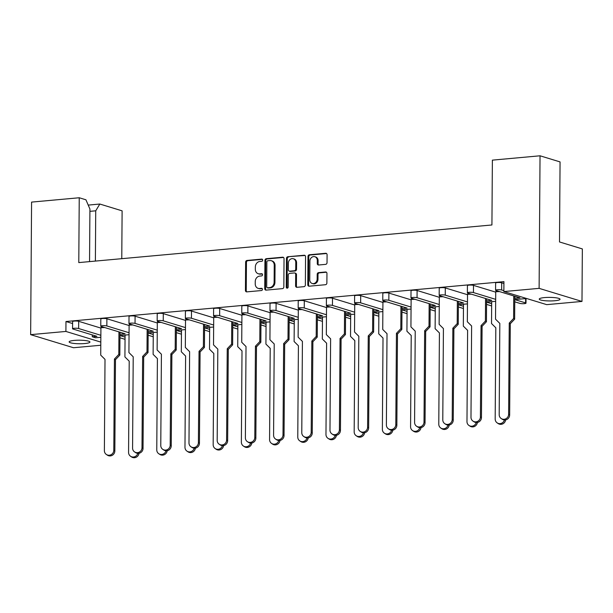 <?xml version="1.0" encoding="UTF-8"?>
<svg xmlns="http://www.w3.org/2000/svg" width="613" height="613" viewBox="0 0 613 613"><rect width="100%" height="100%" fill="white"/><g stroke="black" fill="none" stroke-linecap="round" stroke-linejoin="round"><path stroke-width="0.92" d="M318.101 260.694L317.289 260.448A4.268 3.647 -73 0 0 314.837 256.709L315.641 256.954A4.268 3.647 -73 0 1 318.101 260.694L318.078 263.797A1.594 1.364 -73 0 0 318.614 265M289.236 271.122L290.041 271.367A1.594 1.364 -73 0 0 290.501 271.413L295.137 270.992A1.594 1.364 -73 0 0 296.531 269.299L296.577 262.732A4.268 3.647 -73 0 0 294.117 258.993L293.313 258.747A4.268 3.647 -73 0 0 288.363 263.161L288.317 269.72A1.594 1.364 -73 0 0 289.688 271.168L294.332 270.747A1.594 1.364 -73 0 0 295.727 269.046L295.772 262.487A4.268 3.647 -73 0 0 293.313 258.747M271.306 260.717L272.111 260.962A5.103 4.36 -73 0 1 275.053 265.437L274.93 282.409L274.126 282.164A5.103 4.36 -73 0 1 269.659 287.597L267.651 287.781A1.119 0.95 -73 0 1 266.693 286.769L266.862 261.943A1.119 0.95 -73 0 1 267.843 260.747L269.85 260.571A5.103 4.36 -73 0 1 271.306 260.717A5.103 4.36 -73 0 1 274.241 265.191L274.126 282.164M262.693 260.119A1.119 0.95 -73 0 0 261.736 259.107L247.024 260.448A1.594 1.364 -73 0 0 245.629 262.142L245.438 290.432A1.594 1.364 -73 0 0 246.809 291.872L261.513 290.539A1.119 0.95 -73 0 0 261.529 288.34L259.628 288.508A5.103 4.36 -73 0 1 258.173 288.363A5.103 4.36 -73 0 1 255.23 283.888L255.246 281.528A5.103 4.36 -73 0 1 259.713 276.095L261.613 275.919A1.119 0.95 -73 0 0 261.628 273.72L259.728 273.896A5.103 4.36 -73 0 1 258.272 273.75A5.103 4.36 -73 0 1 255.33 269.268L255.353 266.916A5.103 4.36 -73 0 1 259.812 261.483L261.72 261.307A1.119 0.95 -73 0 0 262.693 260.119M74.372 340.399A10.398 1.778 -179.6 0 0 69.139 341.901A10.398 1.778 -179.6 0 0 84.709 343.548A10.398 1.778 -179.6 0 0 89.935 342.046A10.398 1.778 -179.6 0 0 74.372 340.399M544.482 297.589A10.398 1.778 -179.6 0 0 539.248 299.098A10.398 1.778 -179.6 0 0 554.811 300.745A10.398 1.778 -179.6 0 0 560.044 299.244A10.398 1.778 -179.6 0 0 544.482 297.589M317.289 260.448L317.273 263.552A1.594 1.364 -73 0 0 318.645 265L325.633 264.364A1.594 1.364 -73 0 0 327.028 262.663L327.081 254.732A1.594 1.364 -73 0 0 325.71 253.284L309.381 254.77A1.594 1.364 -73 0 0 307.987 256.472L307.787 284.754A1.594 1.364 -73 0 0 309.159 286.202L325.488 284.716A1.594 1.364 -73 0 0 326.882 283.014L326.951 273.429A1.594 1.364 -73 0 0 325.58 271.98L318.591 272.624A1.594 1.364 -73 0 0 317.197 274.317L317.159 279.068A4.268 3.647 -73 0 1 312.216 283.49A4.268 3.647 -73 0 1 309.757 279.743L309.887 261.123A4.268 3.647 -73 0 1 314.837 256.709M503.863 291.566L539.111 288.355L581.982 301.435L546.735 304.646L503.863 291.566L503.932 281.635L65.974 321.519L65.897 331.441L100.816 342.1M100.793 345.257L73.522 347.74L30.65 334.652L31.577 202.098L79.238 197.754L78.786 262.594L491.925 224.971L492.377 160.139L540.038 155.794L539.111 288.355M30.65 334.652L65.897 331.441M284.041 258.648A1.594 1.364 -73 0 0 282.67 257.199L266.333 258.686A1.594 1.364 -73 0 0 264.939 260.387L264.739 288.669A1.594 1.364 -73 0 0 266.111 290.118L282.447 288.631A1.594 1.364 -73 0 0 283.842 286.93L284.041 258.648M287.857 256.732L304.186 255.246A1.594 1.364 -73 0 1 305.558 256.686L305.366 284.976A1.594 1.364 -73 0 1 303.971 286.669L296.976 287.305A1.594 1.364 -73 0 1 295.604 285.865L295.688 274.394A1.594 1.364 -73 0 0 294.317 272.946L289.673 273.367A1.594 1.364 -73 0 0 288.279 275.068L288.194 287.007A1.119 0.95 -73 0 1 286.263 287.183L286.463 258.425A1.594 1.364 -73 0 1 287.857 256.732L304.998 255.491A1.594 1.364 -73 0 0 304.998 255.491L304.186 255.246M79.238 197.754L85.935 199.8L89.919 209.033L89.552 261.613M514.774 299.573L526.59 298.5M486.576 302.14L495.656 301.312M458.371 304.707L467.458 303.879M430.173 307.282L439.26 306.454M401.975 309.849L411.055 309.021M373.769 312.415L382.857 311.588M345.571 314.982L354.651 314.155M317.365 317.549L326.453 316.722M289.167 320.116L298.255 319.289M260.969 322.683L270.049 321.856M232.764 325.25L241.851 324.43M209.654 329.396L204.566 327.848L213.653 326.997M181.456 331.962L176.368 330.415L185.448 329.564M153.258 334.537L148.162 332.982L157.25 332.131M125.052 337.104L119.964 335.549L129.052 334.698M514.782 298.293L519.947 297.826L496.009 290.516A3.249 0.552 -179.6 0 1 495.58 290.24L495.626 283.037A3.249 0.552 0.4 0 1 497.266 282.562A3.249 0.552 0.4 0 1 501.695 282.8L501.649 290.003A3.249 0.552 -179.6 0 0 497.212 289.765A3.249 0.552 -179.6 0 0 495.58 290.24M104.685 327.534L100.915 327.679L101.36 326.982L102.524 326.875M132.883 324.967L129.113 325.112L129.558 324.415L130.722 324.308M161.089 322.4L157.319 322.545L157.756 321.848L158.928 321.741M189.287 319.833L185.517 319.978L185.961 319.273L187.126 319.174M217.485 317.266L213.715 317.404L214.159 316.706L215.324 316.599M245.69 314.691L241.92 314.837L242.365 314.14L243.53 314.032M273.888 312.124L270.118 312.27L270.563 311.573L271.728 311.465M302.094 309.557L298.316 309.703L298.761 309.006L299.933 308.898M330.292 306.99L326.522 307.136L326.967 306.439L328.131 306.331M358.49 304.423L354.72 304.569L355.165 303.872L356.329 303.764M386.696 301.857L382.926 302.002L383.363 301.305L384.535 301.198M414.894 299.29L411.124 299.435L411.568 298.73L412.733 298.631M443.092 296.723L439.322 296.861L439.766 296.163L440.931 296.056M471.297 294.148L467.527 294.294L467.964 293.596L469.137 293.489M499.495 291.581L495.725 291.727L496.17 291.029L497.335 290.922M503.917 283.474L501.695 282.8M65.974 321.519L72.602 323.541M72.564 328.76L72.618 321.557A3.249 0.552 0.4 0 1 74.25 321.082A3.249 0.552 0.4 0 1 78.686 321.319L78.633 328.522A3.249 0.552 -179.6 0 0 74.204 328.284A3.249 0.552 -179.6 0 0 72.564 328.76A3.249 0.552 -179.6 0 0 72.993 329.035L96.938 336.345L92.279 336.767L95.513 337.755L100.846 337.265M100.915 328.101L78.686 321.319M100.77 326.193L100.816 318.982A3.249 0.552 0.4 0 1 102.455 318.515A3.249 0.552 0.4 0 1 106.884 318.752L106.838 325.955A3.249 0.552 -179.6 0 0 102.402 325.718A3.249 0.552 -179.6 0 0 100.77 326.193A3.249 0.552 -179.6 0 0 101.199 326.468L125.136 333.779L119.972 334.246M129.113 325.534L106.884 318.752M128.968 323.618L129.021 316.415A3.249 0.552 0.4 0 1 130.653 315.948A3.249 0.552 0.4 0 1 135.09 316.185L135.036 323.388A3.249 0.552 -179.6 0 0 130.6 323.151A3.249 0.552 -179.6 0 0 128.968 323.618A3.249 0.552 -179.6 0 0 129.397 323.902L153.334 331.204L148.17 331.679M157.311 322.967L135.09 316.185M157.166 321.051L157.219 313.848A3.249 0.552 0.4 0 1 158.851 313.381A3.249 0.552 0.4 0 1 163.288 313.618L163.234 320.821A3.249 0.552 -179.6 0 0 158.805 320.584A3.249 0.552 -179.6 0 0 157.166 321.051A3.249 0.552 -179.6 0 0 157.595 321.335L181.54 328.637L176.375 329.112M185.517 320.4L163.288 313.618M185.371 318.484L185.417 311.281A3.249 0.552 0.4 0 1 187.057 310.814A3.249 0.552 0.4 0 1 191.486 311.044L191.44 318.254A3.249 0.552 -179.6 0 0 187.003 318.017A3.249 0.552 -179.6 0 0 185.371 318.484A3.249 0.552 -179.6 0 0 185.8 318.768L209.738 326.07L204.573 326.537M213.715 317.833L191.486 311.044M213.569 315.917L213.623 308.714A3.249 0.552 0.4 0 1 215.255 308.247A3.249 0.552 0.4 0 1 219.692 308.477L219.638 315.687A3.249 0.552 -179.6 0 0 215.201 315.45A3.249 0.552 -179.6 0 0 213.569 315.917A3.249 0.552 -179.6 0 0 213.998 316.201L237.936 323.503L232.771 323.971M241.913 315.266L219.692 308.477M241.767 313.35L241.821 306.148A3.249 0.552 0.4 0 1 243.453 305.672A3.249 0.552 0.4 0 1 247.89 305.91L247.844 313.113A3.249 0.552 -179.6 0 0 243.407 312.883A3.249 0.552 -179.6 0 0 241.767 313.35A3.249 0.552 -179.6 0 0 242.204 313.626L266.142 320.936L260.977 321.404M270.118 312.691L247.89 305.91M269.973 310.783L270.019 303.581A3.249 0.552 0.4 0 1 271.659 303.106A3.249 0.552 0.4 0 1 276.095 303.343L276.042 310.546A3.249 0.552 -179.6 0 0 271.605 310.316A3.249 0.552 -179.6 0 0 269.973 310.783A3.249 0.552 -179.6 0 0 270.402 311.059L294.34 318.369L289.175 318.837M298.316 310.124L276.095 303.343M298.171 308.216L298.224 301.014A3.249 0.552 0.4 0 1 299.857 300.539A3.249 0.552 0.4 0 1 304.293 300.776L304.24 307.979A3.249 0.552 -179.6 0 0 299.811 307.741A3.249 0.552 -179.6 0 0 298.171 308.216A3.249 0.552 -179.6 0 0 298.6 308.492L322.538 315.802L317.381 316.27M326.514 307.557L304.293 300.776M326.377 305.649L326.423 298.439A3.249 0.552 0.4 0 1 328.055 297.972A3.249 0.552 0.4 0 1 332.491 298.209L332.445 305.412A3.249 0.552 -179.6 0 0 328.009 305.174A3.249 0.552 -179.6 0 0 326.377 305.649A3.249 0.552 -179.6 0 0 326.806 305.925L350.743 313.228L345.579 313.703M354.72 304.99L332.491 298.209M354.575 303.075L354.62 295.872A3.249 0.552 0.4 0 1 356.26 295.405A3.249 0.552 0.4 0 1 360.697 295.642L360.643 302.845A3.249 0.552 -179.6 0 0 356.207 302.607A3.249 0.552 -179.6 0 0 354.575 303.075A3.249 0.552 -179.6 0 0 355.004 303.358L378.941 310.661L373.777 311.136M382.918 302.424L360.697 295.642M382.773 300.508L382.826 293.305A3.249 0.552 0.4 0 1 384.458 292.838A3.249 0.552 0.4 0 1 388.895 293.075L388.841 300.278A3.249 0.552 -179.6 0 0 384.412 300.041A3.249 0.552 -179.6 0 0 382.773 300.508A3.249 0.552 -179.6 0 0 383.202 300.791L407.147 308.094L401.982 308.569M411.124 299.857L388.895 293.075M410.978 297.941L411.024 290.738A3.249 0.552 0.4 0 1 412.664 290.271A3.249 0.552 0.4 0 1 417.093 290.501L417.047 297.711A3.249 0.552 -179.6 0 0 412.61 297.474A3.249 0.552 -179.6 0 0 410.978 297.941A3.249 0.552 -179.6 0 0 411.407 298.224L435.345 305.527L430.18 305.994M439.322 297.29L417.093 290.501M439.176 295.374L439.23 288.171A3.249 0.552 0.4 0 1 440.862 287.704A3.249 0.552 0.4 0 1 445.299 287.934L445.245 295.144A3.249 0.552 -179.6 0 0 440.808 294.907A3.249 0.552 -179.6 0 0 439.176 295.374A3.249 0.552 -179.6 0 0 439.605 295.658L463.543 302.96L458.378 303.427M467.52 294.723L445.299 287.934M467.374 292.807L467.428 285.604A3.249 0.552 0.4 0 1 469.06 285.129A3.249 0.552 0.4 0 1 473.497 285.367L473.451 292.57A3.249 0.552 -179.6 0 0 469.014 292.34A3.249 0.552 -179.6 0 0 467.374 292.807A3.249 0.552 -179.6 0 0 467.803 293.083L491.749 300.393L486.584 300.86M495.725 292.148L473.497 285.367M92.295 334.928L92.279 336.767M514.759 301.826L519.939 303.404A3.249 0.552 -179.6 0 0 524.368 303.642A3.249 0.552 -179.6 0 0 526.008 303.174A3.249 0.552 -179.6 0 0 525.579 302.891L514.774 299.596M503.863 290.685L501.649 290.003M495.672 299.359L473.451 292.57M467.474 301.925L445.245 295.144M439.268 304.492L417.047 297.711M411.07 307.059L388.841 300.278M382.872 309.626L360.643 302.845M354.666 312.193L332.445 305.412M326.468 314.76L304.24 307.979M298.27 317.327L276.042 310.546M270.065 319.902L247.844 313.113M241.867 322.469L219.638 315.687M213.661 325.036L191.44 318.254M185.463 327.603L163.234 320.821M157.265 330.169L135.036 323.388M129.059 332.736L106.838 325.955M100.861 335.303L78.633 328.522M119.949 337.778L125.037 339.334M148.147 335.211L153.242 336.767M176.352 332.644L181.44 334.2M204.55 330.078L209.638 331.625M232.748 327.511L237.844 329.058M237.859 326.829L232.764 325.273M260.954 324.936L266.042 326.491M266.057 324.262L260.969 322.706M289.152 322.369L294.24 323.925M294.255 321.695L289.167 320.139M317.35 319.802L322.446 321.358M322.461 319.128L317.365 317.572M345.556 317.235L350.644 318.791M350.659 316.561L345.571 315.005M373.754 314.668L378.849 316.224M378.865 313.994L373.769 312.438M401.952 312.101L407.047 313.657M407.063 311.419L401.975 309.871M430.157 309.534L435.245 311.082M435.261 308.852L430.173 307.305M458.355 306.96L463.451 308.515M463.466 306.285L458.371 304.73M486.561 304.393L491.649 305.948M491.664 303.719L486.576 302.163M540.038 155.794L560.06 161.909L559.5 241.951L582.35 248.924L581.982 301.435M88.218 205.094L99.827 204.037L122.11 210.841L121.772 258.678M99.827 204.037L95.728 210.811L89.904 211.339M95.383 261.084L95.728 210.811M258.272 273.75L259.077 273.996A5.103 4.36 -73 0 0 260.533 274.141L259.728 273.896M262.31 273.98L260.533 274.141M258.173 288.363L258.977 288.608A5.103 4.36 -73 0 0 260.433 288.754L259.628 288.508M262.211 288.593L260.433 288.754M262.41 259.368L247.836 260.694A1.594 1.364 -73 0 0 246.441 262.387L246.242 290.677A1.594 1.364 -73 0 0 246.778 291.88M283.505 257.445A1.594 1.364 -73 0 0 283.474 257.452L267.145 258.939A1.594 1.364 -73 0 0 265.743 260.632L265.552 288.922A1.594 1.364 -73 0 0 266.088 290.118M267.337 287.75L268.142 287.995A1.119 0.95 -73 0 0 268.463 288.026L267.651 287.781M274.93 282.409A5.103 4.36 -73 0 1 270.463 287.842L268.463 288.026M294.769 272.992L295.573 273.237A1.594 1.364 -73 0 1 296.493 274.639L296.416 286.11A1.594 1.364 -73 0 0 296.953 287.313M288.662 256.977A1.594 1.364 -73 0 0 287.267 258.671L287.068 287.428A1.119 0.95 -73 0 0 287.344 288.179M312.216 283.49L313.021 283.735A4.268 3.647 -73 0 0 317.971 279.321L317.159 279.068M326.415 272.226A1.594 1.364 -73 0 0 326.384 272.233L319.396 272.869A1.594 1.364 -73 0 0 318.001 274.563L317.971 279.321M326.545 253.529A1.594 1.364 -73 0 0 326.514 253.529L310.186 255.016A1.594 1.364 -73 0 0 308.791 256.717L308.592 284.999A1.594 1.364 -73 0 0 309.128 286.202M100.915 327.679L100.724 355.134L105.015 359.371L104.379 450.624A4.873 4.643 -56.8 0 0 111.267 454.601A4.873 4.643 -56.8 0 0 113.803 450.264L114.439 359.011L118.792 354.444L118.945 331.886M113.803 450.264L114.838 450.946A4.873 4.643 123.2 0 1 107.459 455.206L106.424 454.524M101.352 327.465L103.735 327.242M118.792 354.444L119.826 355.119L119.987 332.2M119.826 355.119L115.474 359.685L114.439 359.011M114.838 450.946L115.474 359.685M125.067 335.058L124.914 356.935L129.205 361.164L128.569 452.425A4.873 4.643 -56.8 0 0 137.81 453.352M138.998 453.275A4.873 4.643 123.2 0 1 131.649 456.999L130.615 456.325M129.113 325.112L128.922 352.567L133.213 356.804L132.577 448.057A4.873 4.643 -56.8 0 0 139.473 452.034A4.873 4.643 -56.8 0 0 142.001 447.697L142.637 356.444L146.99 351.877L147.151 329.319M142.001 447.697L143.036 448.371A4.873 4.643 123.2 0 1 135.657 452.639L134.622 451.957M129.558 324.89L131.933 324.675M146.99 351.877L148.024 352.552L148.185 329.633M148.024 352.552L143.68 357.118L142.637 356.444M143.036 448.371L143.68 357.118M157.319 322.545L157.127 350L161.411 354.237L160.775 445.49A4.873 4.643 -56.8 0 0 167.671 449.467A4.873 4.643 -56.8 0 0 170.199 445.13L170.843 353.877L175.188 349.303L175.349 326.752M170.199 445.13L171.242 445.804A4.873 4.643 123.2 0 1 163.863 450.065L162.82 449.39M157.756 322.323L160.139 322.109M175.188 349.303L176.23 349.985L176.391 327.066M176.23 349.985L171.878 354.552L170.843 353.877M171.242 445.804L171.878 354.552M185.517 319.978L185.325 347.433L189.616 351.67L188.98 442.923A4.873 4.643 -56.8 0 0 195.869 446.9A4.873 4.643 -56.8 0 0 198.405 442.563L199.041 351.31L203.393 346.736L203.547 324.185M198.405 442.563L199.44 443.237A4.873 4.643 123.2 0 1 192.061 447.498L191.026 446.823M185.954 319.756L188.337 319.542M203.393 346.736L204.428 347.418L204.589 324.499M204.428 347.418L200.076 351.985L199.041 351.31M199.44 443.237L200.076 351.985M213.715 317.404L213.523 344.866L217.814 349.103L217.178 440.356A4.873 4.643 -56.8 0 0 224.074 444.333A4.873 4.643 -56.8 0 0 226.603 439.996L227.239 348.736L231.591 344.169L231.752 321.618M226.603 439.996L227.645 440.67A4.873 4.643 123.2 0 1 220.259 444.931L219.224 444.256M214.159 317.189L216.542 316.975M231.591 344.169L232.626 344.851L232.787 321.932M232.626 344.851L228.281 349.418L227.239 348.736M227.645 440.67L228.281 349.418M241.92 314.837L241.729 342.292L246.02 346.529L245.376 437.789A4.873 4.643 -56.8 0 0 252.272 441.766A4.873 4.643 -56.8 0 0 254.801 437.421L255.445 346.169L259.789 341.602L259.95 319.044M254.801 437.421L255.843 438.103A4.873 4.643 123.2 0 1 248.464 442.364L247.422 441.689M242.357 314.622L244.74 314.408M259.789 341.602L260.832 342.284L260.992 319.365M260.832 342.284L256.479 346.851L255.445 346.169M255.843 438.103L256.479 346.851M270.118 312.27L269.927 339.725L274.218 343.962L273.582 435.215A4.873 4.643 -56.8 0 0 280.47 439.192A4.873 4.643 -56.8 0 0 283.007 434.855L283.643 343.602L287.995 339.035L288.148 316.477M283.007 434.855L284.041 435.536A4.873 4.643 123.2 0 1 276.662 439.797L275.628 439.115M270.555 312.055L272.938 311.833M287.995 339.035L289.029 339.709L289.19 316.798M289.029 339.709L284.677 344.284L283.643 343.602M284.041 435.536L284.677 344.284M298.316 309.703L298.125 337.158L302.416 341.395L301.78 432.648A4.873 4.643 -56.8 0 0 308.676 436.625A4.873 4.643 -56.8 0 0 311.205 432.288L311.841 341.035L316.193 336.468L316.354 313.91M311.205 432.288L312.247 432.97A4.873 4.643 123.2 0 1 304.86 437.23L303.826 436.548M298.761 309.488L301.144 309.266M316.193 336.468L317.235 337.142L317.388 314.231M317.235 337.142L312.883 341.709L311.841 341.035M312.247 432.97L312.883 341.709M326.522 307.136L326.331 334.591L330.622 338.828L329.978 430.081A4.873 4.643 -56.8 0 0 336.874 434.058A4.873 4.643 -56.8 0 0 339.41 429.721L340.046 338.468L344.399 333.901L344.552 311.343M339.41 429.721L340.445 430.403A4.873 4.643 123.2 0 1 333.066 434.663L332.024 433.981M326.959 306.921L329.342 306.699M344.399 333.901L345.433 334.575L345.594 311.657M345.433 334.575L341.081 339.142L340.046 338.468M340.445 430.403L341.081 339.142M153.265 332.491L153.12 354.36L157.403 358.597L156.767 449.85A4.873 4.643 -56.8 0 0 166.016 450.785M167.196 450.708A4.873 4.643 123.2 0 1 159.855 454.432L158.813 453.75M181.471 329.924L181.318 351.793L185.609 356.03L184.973 447.283A4.873 4.643 -56.8 0 0 194.214 448.218M195.401 448.141A4.873 4.643 123.2 0 1 188.053 451.865L187.019 451.183M209.669 327.357L209.516 349.226L213.807 353.463L213.171 444.716A4.873 4.643 -56.8 0 0 222.412 445.651M223.599 445.574A4.873 4.643 123.2 0 1 216.251 449.298L215.217 448.616M237.875 324.79L237.721 346.659L242.005 350.897L241.369 442.149A4.873 4.643 -56.8 0 0 250.617 443.076M251.797 443.007A4.873 4.643 123.2 0 1 244.457 446.731L243.415 446.049M266.073 322.223L265.919 344.092L270.21 348.33L269.574 439.582A4.873 4.643 -56.8 0 0 278.815 440.509M280.003 440.44A4.873 4.643 123.2 0 1 272.655 444.157L271.62 443.483M294.271 319.657L294.117 341.525L298.408 345.763L297.772 437.015A4.873 4.643 -56.8 0 0 307.021 437.943M308.201 437.866A4.873 4.643 123.2 0 1 300.853 441.59L299.818 440.916M322.476 317.082L322.323 338.958L326.614 343.196L325.97 434.448A4.873 4.643 -56.8 0 0 335.219 435.376M336.407 435.299A4.873 4.643 123.2 0 1 329.058 439.023L328.016 438.349M354.72 304.569L354.529 332.024L358.82 336.261L358.184 427.514A4.873 4.643 -56.8 0 0 365.08 431.491A4.873 4.643 -56.8 0 0 367.608 427.154L368.244 335.901L372.597 331.334L372.75 308.776M367.608 427.154L368.643 427.828A4.873 4.643 123.2 0 1 361.264 432.088L360.229 431.414M355.165 304.347L357.54 304.132M372.597 331.334L373.631 332.008L373.792 309.09M373.631 332.008L369.279 336.575L368.244 335.901M368.643 427.828L369.279 336.575M382.926 302.002L382.734 329.457L387.018 333.694L386.382 424.947A4.873 4.643 -56.8 0 0 393.278 428.924A4.873 4.643 -56.8 0 0 395.806 424.587L396.442 333.334L400.795 328.76L400.956 306.209M395.806 424.587L396.849 425.261A4.873 4.643 123.2 0 1 389.47 429.521L388.427 428.847M383.363 301.78L385.746 301.565M400.795 328.76L401.837 329.442L401.998 306.523M401.837 329.442L397.485 334.008L396.442 333.334M396.849 425.261L397.485 334.008M411.124 299.435L410.932 326.89L415.223 331.127L414.587 422.38A4.873 4.643 -56.8 0 0 421.476 426.357A4.873 4.643 -56.8 0 0 424.012 422.02L424.648 330.759L429 326.193L429.154 303.642M424.012 422.02L425.047 422.694A4.873 4.643 123.2 0 1 417.668 426.955L416.633 426.28M411.561 299.213L413.944 298.998M429 326.193L430.035 326.875L430.196 303.956M430.035 326.875L425.683 331.441L424.648 330.759M425.047 422.694L425.683 331.441M350.674 314.515L350.521 336.384L354.812 340.621L354.176 431.881A4.873 4.643 -56.8 0 0 363.417 432.809M364.605 432.732A4.873 4.643 123.2 0 1 357.256 436.456L356.222 435.782M378.872 311.948L378.727 333.817L383.01 338.054L382.374 429.307A4.873 4.643 -56.8 0 0 391.623 430.242M392.803 430.165A4.873 4.643 123.2 0 1 385.462 433.889L384.42 433.207M407.078 309.381L406.925 331.25L411.216 335.487L410.58 426.74A4.873 4.643 -56.8 0 0 419.821 427.675M421.008 427.598A4.873 4.643 123.2 0 1 413.66 431.322L412.626 430.64M439.322 296.861L439.13 324.323L443.421 328.56L442.785 419.813A4.873 4.643 -56.8 0 0 449.681 423.79A4.873 4.643 -56.8 0 0 452.21 419.453L452.846 328.193L457.198 323.626L457.359 301.075M452.21 419.453L453.245 420.127A4.873 4.643 123.2 0 1 445.866 424.388L444.831 423.713M439.766 296.646L442.142 296.431M457.198 323.626L458.233 324.308L458.394 301.389M458.233 324.308L453.888 328.875L452.846 328.193M453.245 420.127L453.888 328.875M467.527 294.294L467.336 321.748L471.619 325.986L470.983 417.246A4.873 4.643 -56.8 0 0 477.879 421.223A4.873 4.643 -56.8 0 0 480.408 416.878L481.052 325.626L485.396 321.059L485.557 298.5M480.408 416.878L481.45 417.56A4.873 4.643 123.2 0 1 474.071 421.821L473.029 421.139M467.964 294.079L470.347 293.865M485.396 321.059L486.438 321.741L486.599 298.822M486.438 321.741L482.086 326.308L481.052 325.626M481.45 417.56L482.086 326.308M495.725 291.727L495.534 319.181L499.825 323.419L499.189 414.672A4.873 4.643 -56.8 0 0 506.077 418.648A4.873 4.643 -56.8 0 0 508.614 414.311L509.25 323.059L513.602 318.492L513.755 295.933M508.614 414.311L509.648 414.993A4.873 4.643 123.2 0 1 502.269 419.254L501.235 418.572M496.162 291.512L498.545 291.29M513.602 318.492L514.636 319.166L514.797 296.255M514.636 319.166L510.284 323.741L509.25 323.059M509.648 414.993L510.284 323.741M435.276 306.814L435.123 328.683L439.414 332.92L438.778 424.173A4.873 4.643 -56.8 0 0 448.019 425.108M449.206 425.031A4.873 4.643 123.2 0 1 441.858 428.755L440.824 428.073M463.482 304.247L463.328 326.116L467.612 330.353L466.976 421.606A4.873 4.643 -56.8 0 0 476.224 422.533M477.404 422.464A4.873 4.643 123.2 0 1 470.064 426.181L469.022 425.506M491.68 301.68L491.526 323.549L495.817 327.786L495.181 419.039A4.873 4.643 -56.8 0 0 504.422 419.966M505.61 419.897A4.873 4.643 123.2 0 1 498.262 423.614L497.227 422.939M296.577 262.732L295.772 262.487M275.053 265.437L274.241 265.191M262.333 259.291L261.736 259.107M262.126 288.524L261.529 288.34M262.234 273.904L261.628 273.72M525.579 302.891L525.609 298.585M246.242 290.677L245.438 290.432M246.441 262.387L245.629 262.142M247.836 260.694L247.024 260.448M265.552 288.922L264.739 288.669M265.743 260.632L264.939 260.387M267.145 258.939L266.333 258.686M283.474 257.452L282.67 257.199M270.463 287.842L269.659 287.597M296.416 286.11L295.604 285.865M296.493 274.639L295.688 274.394M287.068 287.428L286.263 287.183M287.267 258.671L286.463 258.425M290.501 271.413L289.688 271.168M295.137 270.992L294.332 270.747M296.531 269.299L295.727 269.046M318.078 263.797L317.273 263.552M318.001 274.563L317.197 274.317M319.396 272.869L318.591 272.624M326.384 272.233L325.58 271.98M308.592 284.999L307.787 284.754M308.791 256.717L307.987 256.472M310.186 255.016L309.381 254.77M326.514 253.529L325.71 253.284M526.008 303.174L526.038 298.546"/></g></svg>
